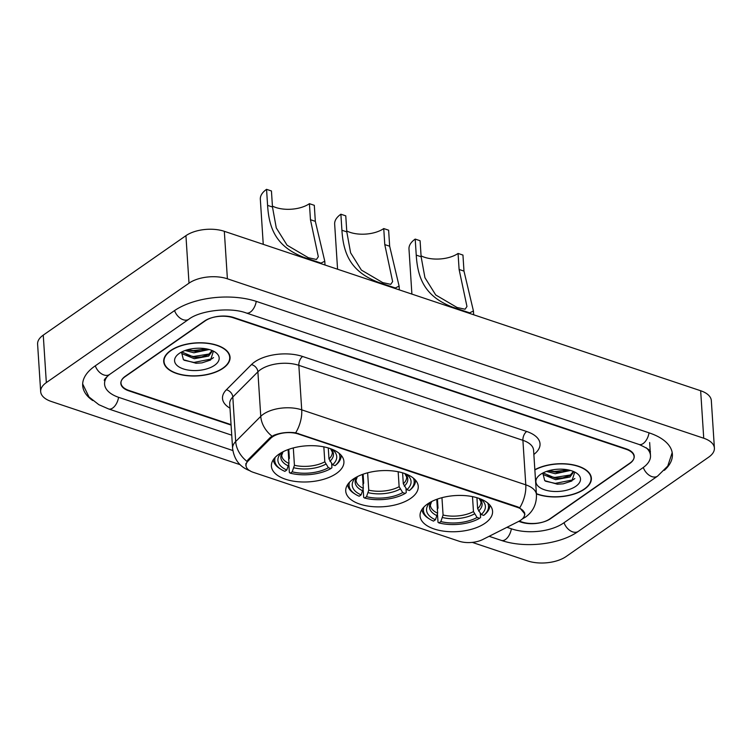 <?xml version="1.0" encoding="UTF-8"?>
<svg xmlns="http://www.w3.org/2000/svg" width="752" height="752" viewBox="0 0 752 752"><rect width="100%" height="100%" fill="white"/><g stroke="black" fill="none" stroke-linecap="round" stroke-linejoin="round"><path stroke-width="1.13" d="M353.233 479.09A36.331 18.057 176.3 0 0 345.732 491.065A36.331 18.057 176.3 0 0 370.868 506.472A36.331 18.057 176.3 0 0 410.742 498.341A36.331 18.057 176.3 0 0 418.244 486.375A36.331 18.057 176.3 0 0 393.108 470.968A36.331 18.057 176.3 0 0 353.233 479.09M427.559 503.972A36.331 18.057 176.3 0 0 420.058 515.938A36.331 18.057 176.3 0 0 445.193 531.344A36.331 18.057 176.3 0 0 485.068 523.223A36.331 18.057 176.3 0 0 492.569 511.247A36.331 18.057 176.3 0 0 467.434 495.841A36.331 18.057 176.3 0 0 427.559 503.972M278.907 454.217A36.331 18.057 176.3 0 0 271.406 466.184A36.331 18.057 176.3 0 0 296.542 481.59A36.331 18.057 176.3 0 0 336.417 473.469A36.331 18.057 176.3 0 0 343.918 461.493A36.331 18.057 176.3 0 0 318.782 446.086A36.331 18.057 176.3 0 0 278.907 454.217M272.356 436.959A18.509 9.193 176.3 0 0 270.617 438.397L248.113 460.985A18.509 9.193 176.3 0 0 246.026 465.648A18.509 9.193 176.3 0 0 253.227 472.303L459.011 541.186A18.509 9.193 176.3 0 0 482.746 539.522L518.645 521.418A18.509 9.193 176.3 0 0 524.642 514.03A18.509 9.193 176.3 0 0 517.442 507.374L298.262 434.007A18.509 9.193 176.3 0 0 272.356 436.959M519.247 521.098L521.775 521.944A20.567 10.218 176.3 0 0 550.567 518.673L629.838 463.429A20.567 10.218 176.3 0 0 634.077 456.652A20.567 10.218 176.3 0 0 626.078 449.254L233.289 317.786A20.567 10.218 176.3 0 0 204.497 321.057L125.236 376.301A20.567 10.218 176.3 0 0 120.987 383.078A20.567 10.218 176.3 0 0 128.996 390.476L231.061 424.636M506.961 527.312L511.764 528.919A37.017 18.396 176.3 0 0 563.586 523.025L642.857 467.782A37.017 18.396 176.3 0 0 650.499 455.59A37.017 18.396 176.3 0 0 646.184 447.741M107.837 375.803A37.017 18.396 176.3 0 0 104.575 384.14A37.017 18.396 176.3 0 0 118.985 397.451L231.748 435.192M472.294 542.389L527.678 560.936A27.42 13.63 176.3 0 0 566.068 556.565L708.741 457.122A27.42 13.63 176.3 0 0 714.4 448.089A27.42 13.63 176.3 0 0 703.731 438.228L227.395 278.795A27.42 13.63 176.3 0 0 189.006 283.166L46.333 382.599A27.42 13.63 176.3 0 0 40.674 391.632A27.42 13.63 176.3 0 0 51.343 401.493L240.067 464.67M714.4 448.089L711.326 400.609A27.42 13.63 176.3 0 0 700.657 390.749L224.322 231.315A27.42 13.63 176.3 0 0 185.932 235.677L43.259 335.119A27.42 13.63 176.3 0 0 37.6 344.153L40.674 391.632M664.354 470.329A58.947 29.3 176.3 0 0 672.382 454.17A58.947 29.3 176.3 0 0 649.437 432.973L256.658 301.505A58.947 29.3 176.3 0 0 174.116 310.886L94.855 366.13A58.947 29.3 176.3 0 0 82.682 385.55A58.947 29.3 176.3 0 0 92.731 400.543M170.563 350.592A33.248 16.525 176.3 0 0 163.701 361.543A33.248 16.525 176.3 0 0 186.693 375.643A33.248 16.525 176.3 0 0 223.184 368.198A33.248 16.525 176.3 0 0 230.056 357.247A33.248 16.525 176.3 0 0 207.054 343.147A33.248 16.525 176.3 0 0 170.563 350.592M536.402 493.876A33.248 16.525 176.3 0 0 584.511 489.138A33.248 16.525 176.3 0 0 591.373 478.187A33.248 16.525 176.3 0 0 570.477 464.36A33.248 16.525 176.3 0 0 534.841 469.709M245.735 465.15L247.784 460.036L270.288 437.448L273.878 435.276C280.543 432.71 287.809 431.883 295.668 432.804L517.677 506.876L519.726 507.797L524.915 514.077L524.05 516.991M518.748 521.362L521.089 522.142A20.567 10.218 176.3 0 0 549.881 518.871L629.979 463.044A20.567 10.218 176.3 0 0 634.227 456.267A20.567 10.218 176.3 0 0 626.219 448.869L233.975 317.588A20.567 10.218 176.3 0 0 205.193 320.86L125.086 376.686A20.567 10.218 176.3 0 0 120.846 383.464A20.567 10.218 176.3 0 0 128.846 390.852L231.09 425.077M222.921 368.113A32.9 16.347 176.3 0 0 229.708 357.275A32.9 16.347 176.3 0 0 206.95 343.316A32.9 16.347 176.3 0 0 170.836 350.676A32.9 16.347 176.3 0 0 164.039 361.515A32.9 16.347 176.3 0 0 186.806 375.474A32.9 16.347 176.3 0 0 222.921 368.113M209.206 349.52L193.913 352.791L185.142 350.507M207.43 349.078L201.01 351.034L195.492 351.391L187.022 349.896M211.481 350.272L211.904 351.635L208.661 356.081L194.298 358.732L181.965 353.637L181.26 352.481M211.763 350.893L208.567 354.596L201.395 356.974L195.877 357.322L194.204 357.247L181.73 351.964M179.183 353.478A22.353 11.111 176.3 0 0 178.186 354.23A22.353 11.111 176.3 0 0 183.977 369.1A22.353 11.111 176.3 0 0 214.564 365.312A22.353 11.111 176.3 0 0 214.752 351.861A22.353 11.111 176.3 0 0 179.183 353.478M181.495 352.086L183.413 359.729L196.122 363.263L201.95 362.878L210.598 360.02L213.361 351.344M213.521 357.585L211.716 358.92L193.931 362.436L184.212 360.274M209.517 353.957L193.546 356.504L185.434 354.963M206.809 348.947L193.161 350.573L187.549 349.746M201.959 362.878L195.802 363.254M201.564 356.946L195.708 357.322M201.179 351.005L195.323 351.391M536.392 493.641A32.9 16.347 176.3 0 0 584.238 489.054A32.9 16.347 176.3 0 0 591.025 478.206A32.9 16.347 176.3 0 0 570.204 464.51A32.9 16.347 176.3 0 0 534.86 469.944M570.524 470.461L555.23 473.732L546.46 471.438M568.747 470.019L562.336 471.974L556.809 472.331L548.34 470.827M572.798 471.213L573.221 472.566L569.978 477.022L555.615 479.673L543.282 474.578L542.577 473.422M573.08 471.833L569.884 475.537L562.712 477.905L557.194 478.263L555.521 478.187L543.047 472.905M540.509 474.409A22.353 11.111 176.3 0 0 539.504 475.17A22.353 11.111 176.3 0 0 545.294 490.041A22.353 11.111 176.3 0 0 575.882 486.253A22.353 11.111 176.3 0 0 576.07 472.801A22.353 11.111 176.3 0 0 540.509 474.409M542.812 473.017L544.73 480.669L557.439 484.203L563.267 483.818L571.915 480.96L574.678 472.275M574.838 478.526L573.033 479.861L555.249 483.376L545.529 481.214M570.834 474.897L554.863 477.445L546.751 475.894M568.127 469.887L554.478 471.504L548.866 470.686M563.276 483.818L557.119 484.194M562.881 477.887L557.025 478.263M562.496 471.946L556.64 472.322M272.421 206.076A23.989 11.919 176.3 0 0 309.42 203.679L314.298 205.315L315.332 221.351L324.779 261.217L321.029 263.097C317.071 262.363 311.3 260.436 303.714 257.297C276.36 246.656 269.084 228.965 267.59 205.371L266.556 189.335A30.155 14.993 176.3 0 0 260.333 199.271L263.247 244.334M266.556 189.335L271.444 190.97L272.478 207.007L276.285 227.931L287.085 245.218L308.395 257.729L316.442 259.468L318.312 256.733L310.454 219.716L309.42 203.679M331.66 463.589L331.923 467.725L330.908 468.552A32.627 16.215 176.3 0 1 290.281 473.168L292.208 471.824A29.478 14.645 176.3 0 0 328.398 467.706L324.808 461.822L323.839 446.867M293.308 447.929L294.427 465.272L292.208 471.824M281.831 452.403A29.478 14.645 176.3 0 0 286.785 470.009L289.003 463.458L288.101 449.564M288.542 459.867L289.36 458.297L288.787 449.32M339.02 453.23A32.627 16.215 176.3 0 1 335.082 465.638L336.097 464.821A34 16.892 176.3 0 0 341.173 455.298M290.281 473.168L289.37 472.566L288.871 464.915M273.324 459.679A34 16.892 176.3 0 0 280.054 468.769L281.229 469.492A32.627 16.215 176.3 0 0 284.858 471.354L286.785 470.009M275.194 457.357A32.627 16.215 176.3 0 0 281.229 469.492M335.082 465.638L332.572 464.802A29.478 14.645 176.3 0 0 331.801 449.17M328.398 467.706L330.908 468.552M328.276 447.957L328.981 458.908L332.572 464.802M346.738 230.958A23.989 11.919 176.3 0 0 383.746 228.561L388.624 230.197L389.658 246.224L399.105 286.098L395.355 287.969C391.388 287.245 385.626 285.309 378.04 282.179C350.686 271.528 343.41 253.847 341.916 230.244L340.882 214.217A30.155 14.993 176.3 0 0 334.659 224.152L337.573 269.216M340.882 214.217L345.77 215.852L346.804 231.879L350.611 252.804L361.402 270.09L382.721 282.602L390.767 284.35L392.638 281.605L384.78 244.597L383.746 228.561M405.986 488.462L406.249 492.607L405.234 493.425A32.627 16.215 176.3 0 1 364.607 498.05L366.534 496.705A29.478 14.645 176.3 0 0 402.724 492.588L399.133 486.694L398.165 471.748M367.634 472.811L368.753 490.154L366.534 496.705M356.157 477.276A29.478 14.645 176.3 0 0 361.11 494.882L363.329 488.339L362.426 474.446M362.868 484.739L363.686 483.179L363.113 474.192M413.346 478.112A32.627 16.215 176.3 0 1 409.408 490.52L410.423 489.693A34 16.892 176.3 0 0 415.499 480.171M364.607 498.05L363.695 497.448L363.197 489.787M347.65 484.561A34 16.892 176.3 0 0 354.38 493.641L355.555 494.365A32.627 16.215 176.3 0 0 359.183 496.235L361.11 494.882M349.52 482.239A32.627 16.215 176.3 0 0 355.555 494.365M409.408 490.52L406.898 489.674A29.478 14.645 176.3 0 0 406.127 474.051M402.724 492.588L405.234 493.425M402.602 472.839L403.307 483.79L406.898 489.674M421.064 255.83A23.989 11.919 176.3 0 0 458.062 253.443L462.95 255.069L463.984 271.105L473.431 310.971L469.68 312.851C465.714 312.127 459.942 310.191 452.366 307.06C425.012 296.41 417.736 278.729 416.241 255.125L415.207 239.089A30.155 14.993 176.3 0 0 408.985 249.034L411.899 294.098M415.207 239.089L420.086 240.725L421.129 256.761L424.936 277.685L435.728 294.972L457.047 307.483L465.093 309.222L466.964 306.487L459.105 269.47L458.062 253.443M480.312 513.343L480.575 517.479L479.56 518.307A32.627 16.215 176.3 0 1 438.933 522.922L440.86 521.578A29.478 14.645 176.3 0 0 477.05 517.461L473.459 511.576L472.491 496.621M441.95 497.692L443.078 515.026L440.86 521.578M430.482 502.157A29.478 14.645 176.3 0 0 435.436 519.764L437.655 513.212L436.752 499.319M437.194 509.621L438.012 508.061L437.429 499.074M487.672 502.985A32.627 16.215 176.3 0 1 483.733 515.393L484.749 514.575A34 16.892 176.3 0 0 489.825 505.053M438.933 522.922L438.021 522.32L437.523 514.669M421.975 509.442A34 16.892 176.3 0 0 428.706 518.523L429.871 519.247A32.627 16.215 176.3 0 0 433.509 521.108L435.436 519.764M423.846 507.111A32.627 16.215 176.3 0 0 429.871 519.247M483.733 515.393L481.224 514.556A29.478 14.645 176.3 0 0 480.453 498.924M477.05 517.461L479.56 518.307M476.928 497.711L477.633 508.662L481.224 514.556M270.617 438.397L270.541 437.203M248.113 460.985L248.038 459.792M517.442 507.374L517.404 506.792M298.262 434.007L298.224 433.425M649.032 432.832A10.97 6.044 108.5 0 1 639.05 444.46C647.51 448.314 651.241 450.833 650.264 452.027M672.194 452.601L667.776 466.033L657.577 476.129A10.97 7.351 -124.9 0 1 651.918 476.627A10.97 7.351 -124.9 0 1 643.298 467.471M657.577 476.129L578.316 531.373A10.97 7.351 -124.9 0 1 572.657 531.871A10.97 7.351 -124.9 0 1 564.038 522.715M578.316 531.373C559.808 544.617 524.783 548.49 501.377 540.415A10.97 6.044 -71.5 0 0 511.36 528.788M232.829 450.523L108.598 408.947A10.97 6.044 -71.5 0 0 118.581 397.31M95.297 365.829A10.97 7.351 55.1 0 0 103.917 374.975A10.97 7.351 55.1 0 0 109.576 374.477L188.837 319.233C199.872 310.567 230.112 306.825 246.271 312.992L639.05 444.46M174.567 310.585A10.97 7.351 55.1 0 0 183.187 319.732A10.97 7.351 55.1 0 0 188.837 319.233M256.244 301.364A10.97 6.044 108.5 0 1 246.271 312.992M700.657 390.749L703.731 438.228M43.259 335.119L46.333 382.599M185.932 235.677L189.006 283.166M224.322 231.315L227.395 278.795M229.999 408.167A34.272 17.033 -3.7 0 1 226.361 389.79L251.441 364.607A34.272 17.033 -3.7 0 1 302.633 356.486L526.691 431.488A6.853 3.779 -71.5 0 0 522.903 440.324L298.845 365.331A27.42 13.63 176.3 0 0 260.455 369.702A27.42 13.63 176.3 0 0 257.889 371.826L232.81 397.009A27.42 13.63 176.3 0 0 229.717 403.909L232.603 448.427A27.42 13.63 -3.7 0 1 235.686 441.527A23.989 18.133 44.9 0 0 246.825 461.258M526.691 431.488A34.272 17.033 -3.7 0 1 533.854 454.452M533.582 450.185A27.42 13.63 176.3 0 0 522.903 440.324L525.789 484.843A27.42 13.63 -3.7 0 1 536.458 494.703L533.582 450.185M226.361 389.79A6.853 5.179 -135.1 0 1 232.81 397.009L235.686 441.527L260.765 416.345A27.42 13.63 -3.7 0 1 263.341 414.22A27.42 13.63 -3.7 0 1 301.721 409.849A23.989 13.216 108.5 0 1 295.668 432.804M272.008 436.169A23.989 18.133 44.9 0 1 260.765 416.345L257.889 371.826A6.853 5.179 -135.1 0 0 251.441 364.607M519.726 507.797A23.989 13.216 -71.5 0 0 525.789 484.843L301.721 409.849L298.845 365.331A6.853 3.779 -71.5 0 1 302.633 356.486M294.427 465.272A25.361 12.605 176.3 0 0 324.808 461.822M283.053 451.755L281.699 455.345A25.361 12.605 176.3 0 0 289.003 463.458M329.921 461.277A26.367 13.104 176.3 0 0 330.617 448.718M293.947 467.8A26.367 13.104 176.3 0 0 325.748 464.181M282.959 451.802A26.367 13.104 176.3 0 0 288.524 465.986M328.981 458.908A25.361 12.605 176.3 0 0 332.318 452.074L330.513 448.69M303.714 257.297L321.029 263.097M310.454 219.716L315.332 221.351M267.59 205.371L272.478 207.007M368.753 490.154A25.361 12.605 176.3 0 0 399.133 486.694M357.379 476.636L356.025 480.218A25.361 12.605 176.3 0 0 363.329 488.339M404.247 486.159A26.367 13.104 176.3 0 0 404.943 473.6M368.273 492.682A26.367 13.104 176.3 0 0 400.073 489.063M357.285 476.683A26.367 13.104 176.3 0 0 362.849 490.868M403.307 483.79A25.361 12.605 176.3 0 0 406.644 476.947L404.839 473.563M378.04 282.179L395.355 287.969M384.78 244.597L389.658 246.224M341.916 230.244L346.804 231.879M443.078 515.026A25.361 12.605 176.3 0 0 473.459 511.576M431.704 501.509L430.351 505.1A25.361 12.605 176.3 0 0 437.655 513.212M478.573 511.031A26.367 13.104 176.3 0 0 479.259 498.473M442.599 517.555A26.367 13.104 176.3 0 0 474.399 513.945M431.61 501.556A26.367 13.104 176.3 0 0 437.166 515.74M477.633 508.662A25.361 12.605 176.3 0 0 480.97 501.828L479.165 498.444M452.366 307.06L469.68 312.851M459.105 269.47L463.984 271.105M416.241 255.125L421.129 256.761M246.026 465.648L245.885 463.476M524.642 514.03L524.548 512.554M501.377 540.415L489.12 536.308M82.673 383.971L89.009 396.981L98.85 404.689L108.598 408.947M104.34 380.578C105.111 380.484 101.774 381.123 109.576 374.477M649.653 442.533L650.499 455.59M522.217 519.04L525.526 517.066C533.008 511.68 536.646 504.225 536.458 494.703M250.256 470.865C240.029 467.227 234.145 459.745 232.603 448.427M229.557 354.906L229.708 357.275M163.889 359.155L164.039 361.515M590.875 475.847L591.025 478.206M324.779 261.217L325.024 265.014M399.105 286.098L399.35 289.896M473.431 310.971L473.675 314.778"/></g></svg>
